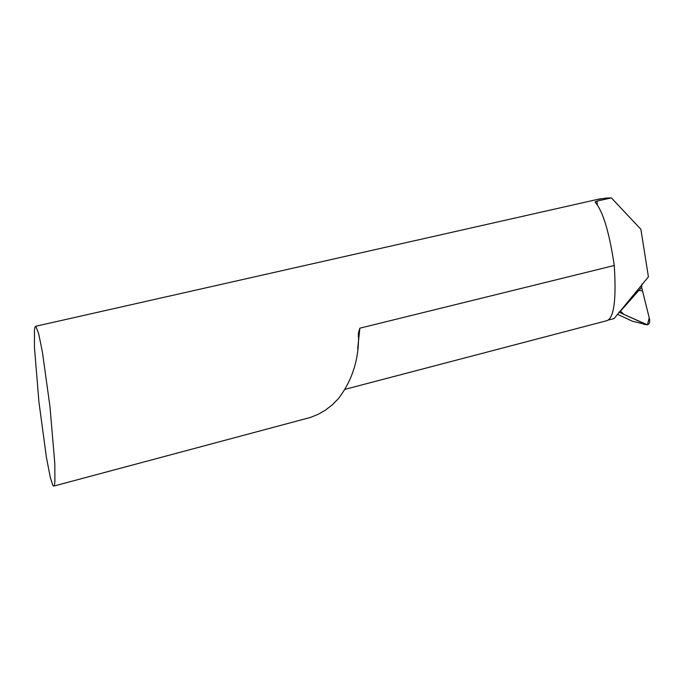 <?xml version="1.0" encoding="UTF-8"?>
<svg xmlns="http://www.w3.org/2000/svg" width="684" height="684" viewBox="0 0 684 684"><rect width="100%" height="100%" fill="white"/><g stroke="black" fill="none" stroke-linecap="round" stroke-linejoin="round"><path stroke-width="1.03" d="M597.329 204.738L596.961 201.122L611.351 197.873L640.882 229.285L648.415 276.883L614.07 318.582L608.905 319.932M641.943 284.048L641.609 287.331L619.499 312.28L618.994 312.024M618.917 312.135L646.551 324.652L648.731 324.165L649.689 322.164L649.603 319.36L641.609 287.331L619.499 312.28M53.976 486.025L310.339 417.462L318.18 414.307L325.55 410.058L332.339 404.8L338.435 398.601C352.739 379.782 359.425 357.809 358.484 332.689L359.878 328.183L614.266 265.495C609.35 232.406 602.997 211.33 595.225 202.267M52.754 485.136L53.591 486.127L54.352 485.341L54.908 481.878L54.805 463.53L49.983 406.766L42.365 351.807L38.595 333.364L35.765 326.259L35.004 326.926L34.439 330.124L34.448 347.361L38.937 402.012L46.444 457.596L50.317 477.423L52.754 485.136M596.961 201.122L595.114 201.857M611.351 197.873L605.964 198.069L595.961 199.762M607.118 320.608C614.044 317.692 616.421 299.327 614.266 265.495M617.327 314.23L632.478 321.241L646.825 324.746M647.44 324.814L649.227 317.855L642.481 290.845L638.788 290.392L620.482 311.134L624.082 314.495L647.44 324.814M357.681 348.729L359.878 328.183M632.478 321.241L646.551 324.652M358.493 332.689L358.296 336.656M607.17 320.599L345.206 389.281M35.765 326.259L600.475 198.745M643.704 324.242L646.953 324.78"/></g></svg>

